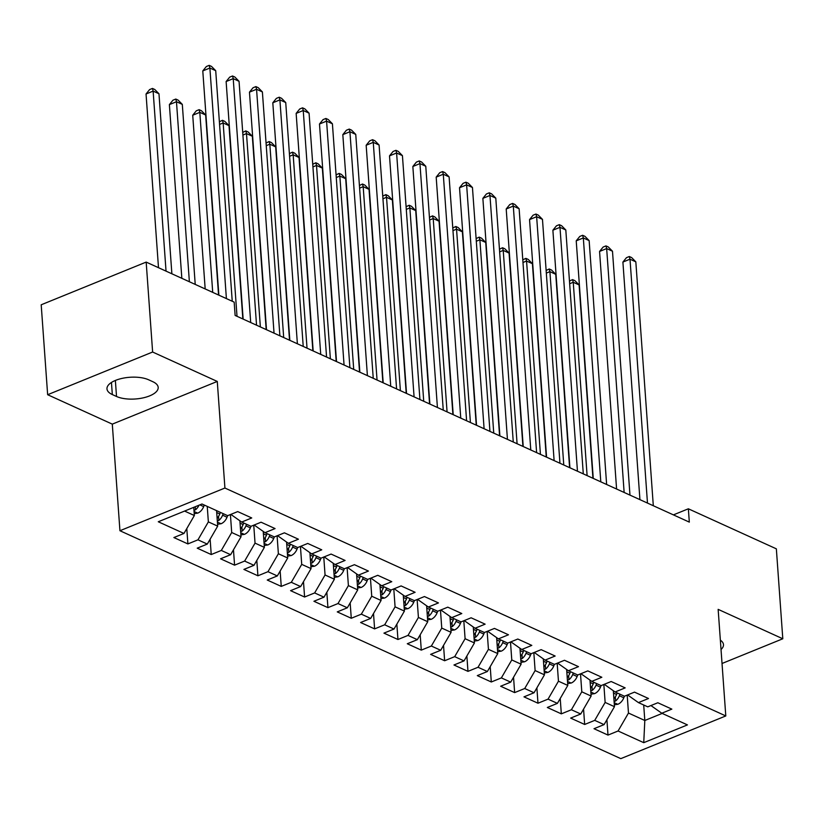<?xml version="1.0" encoding="UTF-8"?>
<svg xmlns="http://www.w3.org/2000/svg" width="824" height="824" viewBox="0 0 824 824"><rect width="100%" height="100%" fill="white"/><g stroke="black" fill="none" stroke-linecap="round" stroke-linejoin="round"><path stroke-width="1.24" d="M119.933 530.728L620.812 758.636L725.789 715.943L224.921 488.035L119.933 530.728L112.301 424.133L217.278 381.44L152.625 352.023L47.648 394.717L112.301 424.133M47.648 394.717L41.2 304.787L146.178 262.094L152.625 352.023M643.699 704.994L644.811 720.485L643.75 742.671L687.443 724.904L661.775 713.224L671.838 709.124L657.84 702.748L647.767 706.848L638.435 702.604L648.498 698.505L634.501 692.129L624.427 696.229L615.095 691.985L625.169 687.886L611.161 681.51L601.087 685.609L591.756 681.355L601.829 677.266L587.821 670.891L577.748 674.99L568.416 670.736L578.489 666.647L564.481 660.271L554.408 664.371L545.076 660.117L555.149 656.028L541.141 649.652L531.068 653.751L521.736 649.497L531.81 645.398L517.802 639.033L507.728 643.122L498.396 638.878L508.47 634.779L494.462 628.413L484.388 632.502L475.057 628.259L485.13 624.159L471.122 617.794L461.049 621.883L451.717 617.639L461.79 613.54L447.782 607.164L437.709 611.264L428.377 607.02L438.45 602.921L424.442 596.545L414.369 600.644L405.037 596.401L415.111 592.301L401.103 585.926L391.029 590.025L381.697 585.782L391.771 581.682L377.763 575.306L367.689 579.406L358.358 575.152L368.431 571.063L354.423 564.687L344.35 568.787L335.018 564.533L345.091 560.444L331.083 554.068L321.01 558.167L311.678 553.913L321.751 549.824L307.743 543.449L297.67 547.548L288.338 543.294L298.412 539.205L284.404 532.829L274.33 536.929L264.998 532.675L275.072 528.575L261.064 522.21L250.99 526.299L241.659 522.056L251.732 517.956L237.724 511.591L227.651 515.68L201.983 504L158.28 521.767L183.958 533.458L173.885 537.547L187.893 543.922L197.966 539.823L207.298 544.077L197.224 548.166L211.232 554.542L221.306 550.442L230.638 554.696L220.564 558.796L234.572 565.161L244.635 561.072L253.977 565.316L243.904 569.415L257.912 575.78L267.975 571.691L277.317 575.935L267.244 580.034L281.252 586.4L291.315 582.311L300.657 586.554L290.584 590.654L304.592 597.019L314.655 592.93L323.997 597.173L313.923 601.273L327.931 607.649L337.994 603.549L347.337 607.793L337.263 611.892L351.271 618.268L361.334 614.168L370.676 618.412L360.603 622.511L374.611 628.887L384.674 624.788L394.016 629.042L383.943 633.131L397.951 639.506L408.014 635.407L417.356 639.661L407.283 643.75L421.291 650.126L431.354 646.026L440.696 650.28L430.622 654.369L444.63 660.745L454.693 656.646L464.036 660.899L453.962 664.989L467.97 671.364L478.033 667.265L487.375 671.519L477.302 675.618L491.3 681.984L501.373 677.894L510.715 682.138L500.642 686.238L514.639 692.603L524.713 688.514L534.055 692.757L523.982 696.857L537.979 703.222L548.053 699.133L557.395 703.377L547.321 707.476L561.319 713.852L571.393 709.752L580.735 713.996L570.661 718.095L584.659 724.471L594.732 720.372L604.074 724.615L594.001 728.715L607.999 735.09L606.907 719.733M643.75 742.671L618.072 730.991L607.999 735.09M146.178 262.094L234.171 302.13L235.128 315.448L689.317 522.117L688.359 508.799L673.404 514.876M613.324 690.728L614.467 706.683L605.135 702.429L603.848 684.486M604.074 724.615L614.467 706.683M594.732 720.372L605.135 702.429M661.775 713.224L650.939 705.56M589.984 680.109L591.127 696.064L581.796 691.81L580.508 673.867M580.735 713.996L591.127 696.064M571.393 709.752L581.796 691.81M638.435 702.604L627.6 694.941M566.644 669.49L567.788 685.434L558.456 681.191L557.168 663.248M557.395 703.377L567.788 685.434M548.053 699.133L558.456 681.191M615.095 691.985L604.26 684.311M543.304 658.87L544.448 674.815L535.116 670.571L533.828 652.629M534.055 692.757L544.448 674.815M524.713 688.514L535.116 670.571M591.756 681.355L580.92 673.692M519.965 648.251L521.108 664.196L511.776 659.952L510.489 642.009M510.715 682.138L521.108 664.196M501.373 677.894L511.776 659.952M568.416 670.736L557.58 663.073M496.625 637.632L497.768 653.576L488.436 649.333L487.149 631.39M487.375 671.519L497.768 653.576M478.033 667.265L488.436 649.333M545.076 660.117L534.24 652.454M473.285 627.002L474.428 642.957L465.097 638.713L463.809 620.76M464.036 660.899L474.428 642.957M454.693 656.646L465.097 638.713M521.736 649.497L510.901 641.834M449.945 616.383L451.089 632.338L441.757 628.094L440.469 610.141M440.696 650.28L451.089 632.338M431.354 646.026L441.757 628.094M498.396 638.878L487.561 631.215M426.605 605.764L427.749 621.718L418.417 617.464L417.129 599.522M417.356 639.661L427.749 621.718M408.014 635.407L418.417 617.464M475.057 628.259L464.221 620.596M403.266 595.144L404.409 611.099L395.077 606.845L393.79 588.903M394.016 629.042L404.409 611.099M384.674 624.788L395.077 606.845M451.717 617.639L440.881 609.976M379.926 584.525L381.069 600.48L371.737 596.226L370.45 578.283M370.676 618.412L381.069 600.48M361.334 614.168L371.737 596.226M428.377 607.02L417.541 599.357M356.586 573.906L357.729 589.86L348.398 585.606L347.11 567.664M347.337 607.793L357.729 589.86M337.994 603.549L348.398 585.606M405.037 596.401L394.202 588.738M333.246 563.286L334.389 579.241L325.058 574.987L323.77 557.045M323.997 597.173L334.389 579.241M314.655 592.93L325.058 574.987M381.697 585.782L370.862 578.118M309.906 552.667L311.05 568.611L301.718 564.368L300.43 546.425M300.657 586.554L311.05 568.611M291.315 582.311L301.718 564.368M358.358 575.152L347.522 567.489M286.567 542.048L287.71 557.992L278.378 553.749L277.091 535.806M277.317 575.935L287.71 557.992M267.975 571.691L278.378 553.749M335.018 564.533L324.182 556.87M263.227 531.429L264.37 547.373L255.038 543.129L253.751 525.187M253.977 565.316L264.37 547.373M244.635 561.072L255.038 543.129M311.678 553.913L300.842 546.25M239.887 520.809L241.03 536.754L231.698 532.51L230.411 514.567M230.638 554.696L241.03 536.754M221.306 550.442L231.698 532.51M288.338 543.294L277.503 535.631M216.578 510.643L217.69 526.134L208.359 521.891L207.246 506.399M207.298 544.077L217.69 526.134M197.966 539.823L208.359 521.891M264.998 532.675L254.163 525.012M193.764 507.337L194.351 515.515L184.586 511.076M183.958 533.458L194.351 515.515M241.659 522.056L230.823 514.392M722.03 663.485L782.8 638.775L776.352 548.836L688.359 508.799M217.278 381.44L224.921 488.035M782.8 638.775L718.147 609.358L725.789 715.943M627.188 695.106L628.475 713.048L644.811 720.485L662.197 713.409M618.072 730.991L628.475 713.048M148.639 379.792A23.566 9.919 175.9 0 0 122.21 378.36A23.566 9.919 175.9 0 0 106.976 388.866A23.566 9.919 175.9 0 0 112.322 394.562L116.524 396.478A23.566 9.919 175.9 0 0 142.943 397.91A23.566 9.919 175.9 0 0 158.187 387.404A23.566 9.919 175.9 0 0 152.842 381.708L148.639 379.792M721.031 649.497A23.566 9.919 175.9 0 0 723.472 644.625A23.566 9.919 175.9 0 0 720.361 640.166M187.893 543.922L186.791 528.565M211.232 554.542L210.13 539.184M234.572 565.161L233.47 549.814M257.912 575.78L256.81 560.433M281.252 586.4L280.15 571.053M304.592 597.019L303.489 581.672M327.931 607.649L326.829 592.291M351.271 618.268L350.169 602.911M374.611 628.887L373.509 613.53M397.951 639.506L396.849 624.149M421.291 650.126L420.188 634.768M444.63 660.745L443.528 645.388M467.97 671.364L466.868 656.007M491.3 681.984L490.208 666.637M514.639 692.603L513.548 677.256M537.979 703.222L536.888 687.875M561.319 713.852L560.227 698.495M584.659 724.471L583.567 709.114M226.404 298.597L209.883 68.031L215.713 70.679L232.244 301.254M218.865 295.157L202.786 70.915L209.883 68.031L209.193 65.364L211.531 66.425L215.713 70.679M202.786 70.915L206.361 66.517L209.193 65.364M194.217 513.651L197.832 513.095A9.754 7.004 -65.5 0 0 203.693 506.606L204.311 505.061M171.876 273.784L158.97 93.761L153.13 91.104L146.044 93.987L158.496 267.687M193.99 510.417L195.504 509.798A9.754 7.004 -65.5 0 0 198.996 505.215M146.044 93.987L149.608 89.589L152.45 88.436L153.13 91.104L166.036 271.127M152.45 88.436L154.778 89.497L158.97 93.761M250.702 322.534L233.223 78.651L239.053 81.308L256.542 325.192M243.152 319.104L226.126 81.535L233.223 78.651L232.533 75.983L234.871 77.044L239.053 81.308M226.126 81.535L229.7 77.137L232.533 75.983M274.042 333.164L256.563 89.27L262.392 91.928L279.882 335.811M266.492 329.724L249.466 92.154L256.563 89.27L255.873 86.602L258.211 87.663L262.392 91.928M249.466 92.154L253.04 87.756L255.873 86.602M217.557 524.28L221.172 523.714A9.754 7.004 -65.5 0 0 227.033 517.225L227.651 515.68M195.216 284.404L182.31 104.38L176.47 101.723L169.383 104.607L181.836 278.306M217.33 521.036L218.844 520.418A9.754 7.004 -65.5 0 0 222.604 515.206L223.211 513.661M220.41 512.394L219.802 513.939A9.754 7.004 114.5 0 1 217.124 518.152M169.383 104.607L172.947 100.209L175.79 99.055L176.47 101.723L189.376 281.746M175.79 99.055L178.118 100.116L182.31 104.38M240.896 534.9L244.512 534.333A9.754 7.004 -65.5 0 0 250.372 527.844L250.99 526.299M218.556 295.023L205.65 115L199.81 112.342L192.723 115.236L205.176 288.936M240.67 531.655L242.184 531.037A9.754 7.004 -65.5 0 0 245.943 525.836L246.551 524.28M243.75 523.013L243.142 524.558A9.754 7.004 114.5 0 1 240.453 528.771M192.723 115.236L196.287 110.828L199.13 109.674L199.81 112.342L212.716 292.366M199.13 109.674L201.458 110.746L205.65 115M297.382 343.783L279.903 99.889L285.732 102.547L303.222 346.43M289.832 340.343L272.806 102.773L279.903 99.889L279.212 97.222L281.551 98.283L285.732 102.547M272.806 102.773L276.38 98.375L279.212 97.222M320.721 354.402L303.242 110.509L309.072 113.166L326.562 357.049M313.172 350.962L296.146 113.393L303.242 110.509L302.552 107.841L304.89 108.902L309.072 113.166M296.146 113.393L299.709 108.995L302.552 107.841M264.236 545.519L267.852 544.952A9.754 7.004 -65.5 0 0 273.712 538.474L274.33 536.918M264.01 542.274L265.524 541.656A9.754 7.004 -65.5 0 0 269.283 536.455L269.891 534.91M267.089 533.633L266.482 535.178A9.754 7.004 114.5 0 1 263.793 539.39M242.843 318.96L228.99 125.619L223.15 122.972L237.013 316.313M219.38 121.767L222.47 120.304L224.798 121.365L228.99 125.619M222.47 120.304L223.15 122.972L219.565 124.424M287.576 556.138L291.191 555.572A9.754 7.004 -65.5 0 0 297.052 549.093L297.67 547.548M287.349 552.894L288.863 552.276A9.754 7.004 -65.5 0 0 292.623 547.074L293.231 545.529M290.429 544.252L289.821 545.797A9.754 7.004 114.5 0 1 287.133 550.01M266.183 329.579L252.329 136.238L246.489 133.591L260.353 326.932M242.72 132.386L245.81 130.923L248.137 131.984L252.329 136.238M245.81 130.923L246.489 133.591L242.905 135.043M344.061 365.022L326.582 121.128L332.412 123.785L349.901 367.679M336.511 361.582L319.485 124.012L326.582 121.128L325.892 118.46L328.23 119.521L332.412 123.785M319.485 124.012L323.049 119.614L325.892 118.46M310.916 566.758L314.531 566.191A9.754 7.004 -65.5 0 0 320.392 559.712L321.01 558.167M310.689 563.513L312.203 562.895A9.754 7.004 -65.5 0 0 315.963 557.694L316.571 556.149M313.769 554.871L313.161 556.416A9.754 7.004 114.5 0 1 310.473 560.629M289.523 340.209L275.669 146.868L269.829 144.21L283.693 337.552M266.059 143.005L269.149 141.543L271.477 142.603L275.669 146.868M269.149 141.543L269.829 144.21L266.245 145.663M367.401 375.641L349.922 131.747L355.752 134.405L373.241 378.298M359.851 372.211L342.825 134.631L349.922 131.747L349.232 129.08L351.57 130.141L355.752 134.405M342.825 134.631L346.389 130.233L349.232 129.08M334.256 577.377L337.871 576.81A9.754 7.004 -65.5 0 0 343.732 570.332L344.35 568.787M334.029 574.132L335.543 573.514A9.754 7.004 -65.5 0 0 339.303 568.313L339.91 566.768M337.109 565.491L336.501 567.036A9.754 7.004 114.5 0 1 333.813 571.259M312.863 350.828L299.009 157.487L293.169 154.83L307.033 348.171M289.399 153.625L292.489 152.162L294.817 153.223L299.009 157.487M292.489 152.162L293.169 154.83L289.584 156.282M390.741 386.26L373.262 142.367L379.091 145.024L396.581 388.918M383.191 382.83L366.165 145.251L373.262 142.367L372.572 139.699L374.91 140.76L379.091 145.024M366.165 145.251L369.729 140.852L372.572 139.699M357.595 587.996L361.211 587.43A9.754 7.004 -65.5 0 0 367.071 580.951L367.689 579.406M357.369 584.752L358.873 584.144A9.754 7.004 -65.5 0 0 362.642 578.932L363.25 577.387M360.449 576.11L359.841 577.655A9.754 7.004 114.5 0 1 357.153 581.878M336.202 361.448L322.349 168.106L316.509 165.449L330.373 358.79M312.739 164.244L315.829 162.781L318.157 163.842L322.349 168.106M315.829 162.781L316.509 165.449L312.924 166.912M414.081 396.88L396.602 152.986L402.431 155.643L419.921 399.537M406.531 393.45L389.505 155.87L396.602 152.986L395.911 150.318L398.25 151.379L402.431 155.643M389.505 155.87L393.069 151.472L395.911 150.318M380.935 598.615L384.551 598.049A9.754 7.004 -65.5 0 0 390.411 591.57L391.029 590.025M380.709 595.371L382.212 594.763A9.754 7.004 -65.5 0 0 385.982 589.551L386.59 588.006M383.788 586.729L383.181 588.274A9.754 7.004 114.5 0 1 380.492 592.497M359.542 372.067L345.689 178.726L339.849 176.068L353.712 369.409M336.079 174.863L339.169 173.4L341.497 174.461L345.689 178.726M339.169 173.4L339.849 176.068L336.264 177.531M437.42 407.499L419.941 163.605L425.771 166.263L443.261 410.156M429.871 404.069L412.845 166.5L419.941 163.605L419.251 160.938L421.589 162.009L425.771 166.263M412.845 166.5L416.408 162.091L419.251 160.938M404.275 609.235L407.89 608.668A9.754 7.004 -65.5 0 0 413.751 602.189L414.369 600.644M404.038 606L405.552 605.383A9.754 7.004 -65.5 0 0 409.322 600.171L409.93 598.626M407.128 597.349L406.52 598.894A9.754 7.004 114.5 0 1 403.832 603.116M382.882 382.686L369.028 189.345L363.188 186.688L377.052 380.029M359.418 185.482L362.508 184.02L364.836 185.081L369.028 189.345M362.508 184.02L363.188 186.688L359.604 188.15M460.76 418.118L443.281 174.235L449.111 176.882L466.6 420.776M453.21 414.688L436.184 177.119L443.281 174.235L442.591 171.567L444.929 172.628L449.111 176.882M436.184 177.119L439.748 172.721L442.591 171.567M427.615 619.854L431.23 619.298A9.754 7.004 -65.5 0 0 437.091 612.809L437.709 611.264M427.378 616.62L428.892 616.002A9.754 7.004 -65.5 0 0 432.662 610.79L433.269 609.245M430.468 607.968L429.86 609.523A9.754 7.004 114.5 0 1 427.172 613.736M406.222 393.306L392.368 199.964L386.528 197.307L400.392 390.648M382.758 196.102L385.848 194.639L388.176 195.7L392.368 199.964M385.848 194.639L386.528 197.307L382.944 198.769M484.1 428.738L466.621 184.854L472.451 187.501L489.94 431.395M476.55 425.308L459.524 187.738L466.621 184.854L465.931 182.186L468.269 183.247L472.451 187.501M459.524 187.738L463.088 183.34L465.931 182.186M450.955 630.473L454.57 629.917A9.754 7.004 -65.5 0 0 460.431 623.428L461.049 621.883M450.718 627.239L452.232 626.621A9.754 7.004 -65.5 0 0 456.002 621.409L456.609 619.864M453.808 618.597L453.2 620.142A9.754 7.004 114.5 0 1 450.512 624.355M429.562 403.925L415.708 210.583L409.868 207.926L423.732 401.267M406.098 206.721L409.188 205.258L411.516 206.319L415.708 210.583M409.188 205.258L409.868 207.926L406.284 209.389M507.44 439.357L489.961 195.473L495.791 198.131L513.27 442.014M499.89 435.927L482.864 198.357L489.961 195.473L489.271 192.806L491.609 193.867L495.791 198.131M482.864 198.357L486.428 193.959L489.271 192.806M474.294 641.103L477.91 640.536A9.754 7.004 -65.5 0 0 483.77 634.047L484.388 632.502M474.058 637.858L475.572 637.24A9.754 7.004 -65.5 0 0 479.341 632.029L479.949 630.484M477.148 629.217L476.54 630.762A9.754 7.004 114.5 0 1 473.852 634.974M452.901 414.544L439.048 221.203L433.208 218.545L447.072 411.887M429.438 217.34L432.528 215.878L434.856 216.939L439.048 221.203M432.528 215.878L433.208 218.545L429.623 220.008M530.78 449.986L513.301 206.093L519.13 208.75L536.609 452.634M523.23 446.546L506.204 208.977L513.301 206.093L512.61 203.425L514.938 204.486L519.13 208.75M506.204 208.977L509.768 204.579L512.61 203.425M497.634 651.722L501.25 651.156A9.754 7.004 -65.5 0 0 507.11 644.667L507.728 643.122M497.397 648.478L498.911 647.86A9.754 7.004 -65.5 0 0 502.681 642.658L503.289 641.103M500.487 639.836L499.88 641.381A9.754 7.004 114.5 0 1 497.191 645.594M476.241 425.163L462.388 231.822L456.548 229.175L470.411 422.516M452.778 227.97L455.868 226.497L458.196 227.568L462.388 231.822M455.868 226.497L456.548 229.175L452.963 230.627M554.119 460.606L536.64 216.712L542.47 219.369L559.949 463.253M546.569 457.166L529.544 219.596L536.64 216.712L535.95 214.044L538.278 215.105L542.47 219.369M529.544 219.596L533.107 215.198L535.95 214.044M520.974 662.341L524.589 661.775A9.754 7.004 -65.5 0 0 530.45 655.296L531.068 653.741M520.737 659.097L522.251 658.479A9.754 7.004 -65.5 0 0 526.021 653.278L526.629 651.733M523.827 650.455L523.219 652A9.754 7.004 114.5 0 1 520.531 656.213M499.581 435.783L485.727 242.441L479.887 239.794L493.751 433.136M476.118 238.589L479.208 237.127L481.535 238.188L485.727 242.441M479.208 237.127L479.887 239.794L476.303 241.247M577.459 471.225L559.98 227.331L565.81 229.989L583.289 473.872M569.909 467.785L552.883 230.215L559.98 227.331L559.29 224.664L561.618 225.725L565.81 229.989M552.883 230.215L556.447 225.817L559.29 224.664M544.314 672.961L547.929 672.394A9.754 7.004 -65.5 0 0 553.79 665.916L554.408 664.371M544.077 669.716L545.591 669.098A9.754 7.004 -65.5 0 0 549.361 663.897L549.969 662.352M547.167 661.075L546.559 662.62A9.754 7.004 114.5 0 1 543.871 666.832M522.921 446.412L509.067 253.061L503.227 250.414L517.091 443.755M499.457 249.208L502.547 247.746L504.875 248.807L509.067 253.061M502.547 247.746L503.227 250.414L499.643 251.866M600.799 481.844L583.32 237.951L589.15 240.608L606.629 484.502M593.249 478.404L576.223 240.835L583.32 237.951L582.63 235.283L584.958 236.344L589.15 240.608M576.223 240.835L579.787 236.437L582.63 235.283M567.654 683.58L571.269 683.014A9.754 7.004 -65.5 0 0 577.13 676.535L577.748 674.99M567.417 680.336L568.931 679.718A9.754 7.004 -65.5 0 0 572.701 674.516L573.308 672.971M570.507 671.694L569.899 673.239A9.754 7.004 114.5 0 1 567.211 677.452M546.261 457.032L532.407 263.69L526.567 261.033L540.431 454.374M522.797 259.828L525.887 258.365L528.215 259.426L532.407 263.69M525.887 258.365L526.567 261.033L522.982 262.485M624.139 492.464L606.66 248.57L612.49 251.227L629.969 495.121M616.589 489.034L599.563 251.454L606.66 248.57L605.97 245.902L608.297 246.963L612.49 251.227M599.563 251.454L603.127 247.056L605.97 245.902M590.993 694.199L594.609 693.633A9.754 7.004 -65.5 0 0 600.469 687.154L601.087 685.609M590.756 690.955L592.271 690.337A9.754 7.004 -65.5 0 0 596.04 685.135L596.648 683.59M593.846 682.313L593.239 683.858A9.754 7.004 114.5 0 1 590.551 688.081M569.6 467.651L555.747 274.31L549.907 271.652L563.771 464.993M546.137 270.447L549.227 268.984L551.555 270.045L555.747 274.31M549.227 268.984L549.907 271.652L546.322 273.104M647.479 503.083L630 259.189L635.829 261.847L653.308 505.74M639.929 499.653L622.903 262.073L630 259.189L629.309 256.522L631.637 257.582L635.829 261.847M622.903 262.073L626.467 257.675L629.309 256.522M614.333 704.819L617.949 704.252A9.754 7.004 -65.5 0 0 623.809 697.774L624.427 696.229M614.096 701.574L615.61 700.966A9.754 7.004 -65.5 0 0 619.38 695.755L619.988 694.21M617.186 692.933L616.579 694.477A9.754 7.004 114.5 0 1 613.89 698.701M592.94 478.27L579.087 284.929L573.246 282.272L587.11 475.613M569.477 281.066L572.556 279.604L574.894 280.665L579.087 284.929M572.556 279.604L573.246 282.272L569.662 283.734M111.456 382.46L112.322 394.562M115.37 380.451L116.524 396.478M194.062 511.498L197.636 513.125M199.861 504.865L203.693 506.606M195.278 506.729L195.504 509.798M217.402 522.117L220.976 523.745M222.604 515.206L227.033 517.225M216.712 512.538L219.802 513.939M218.545 516.349L218.844 520.418M240.742 532.737L244.316 534.364M245.943 525.836L250.372 527.844M240.052 523.158L243.142 524.558M241.885 526.969L242.184 531.037M264.082 543.356L267.656 544.983M269.283 536.455L273.712 538.474M263.392 533.777L266.482 535.178M265.225 537.588L265.524 541.656M287.422 553.975L290.996 555.603M292.623 547.074L297.052 549.093M286.731 544.396L289.821 545.797M288.565 548.207L288.863 552.276M310.761 564.595L314.335 566.222M315.963 557.694L320.392 559.712M310.071 555.016L313.161 556.416M311.905 558.827L312.203 562.895M334.101 575.224L337.675 576.841M339.303 568.313L343.732 570.332M333.411 565.635L336.501 567.036M335.244 569.456L335.543 573.514M357.441 585.843L361.015 587.461M362.642 578.932L367.071 580.951M356.751 576.254L359.841 577.655M358.584 580.075L358.873 584.144M380.781 596.463L384.355 598.09M385.982 589.551L390.411 591.57M380.091 586.873L383.181 588.274M381.924 590.695L382.212 594.763M404.121 607.082L407.695 608.709M409.322 600.171L413.751 602.189M403.43 597.493L406.52 598.894M405.264 601.314L405.552 605.383M427.46 617.701L431.034 619.329M432.662 610.79L437.091 612.809M426.77 608.112L429.86 609.523M428.604 611.933L428.892 616.002M450.8 628.321L454.374 629.948M456.002 621.409L460.431 623.428M450.11 618.731L453.2 620.142M451.943 622.553L452.232 626.621M474.14 638.94L477.714 640.567M479.341 632.029L483.77 634.047M473.45 629.361L476.54 630.762M475.283 633.172L475.572 637.24M497.48 649.559L501.054 651.187M502.681 642.658L507.11 644.667M496.79 639.98L499.88 641.381M498.623 643.791L498.911 647.86M520.819 660.179L524.394 661.806M526.021 653.278L530.45 655.296M520.129 650.6L523.219 652M521.963 654.411L522.251 658.479M544.159 670.798L547.733 672.425M549.361 663.897L553.79 665.916M543.469 661.219L546.559 662.62M545.303 665.03L545.591 669.098M567.499 681.417L571.073 683.044M572.701 674.516L577.13 676.535M566.809 671.838L569.899 673.239M568.642 675.649L568.931 679.718M590.839 692.047L594.413 693.664M596.04 685.135L600.469 687.154M590.149 682.457L593.239 683.858M591.982 686.279L592.271 690.337M614.179 702.666L617.753 704.283M619.38 695.755L623.809 697.774M613.489 693.077L616.579 694.477M615.322 696.898L615.61 700.966"/></g></svg>

